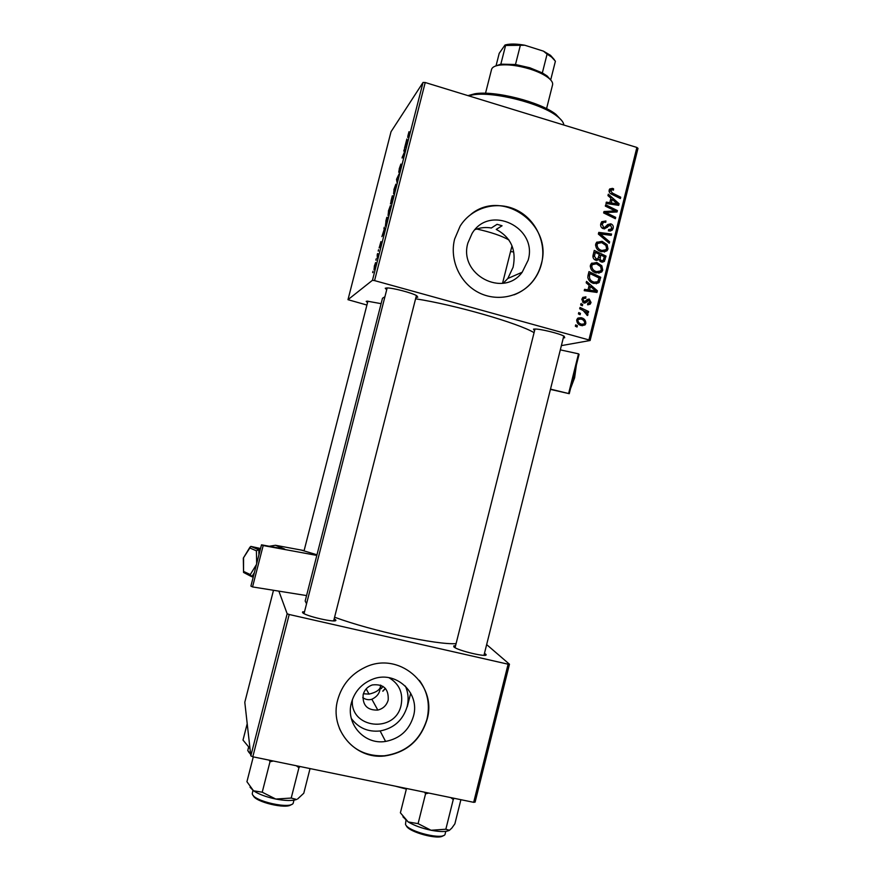 <?xml version="1.0" encoding="UTF-8"?>
<svg xmlns="http://www.w3.org/2000/svg" width="881" height="881" viewBox="0 0 881 881"><rect width="100%" height="100%" fill="white"/><g stroke="black" fill="none" stroke-linecap="round" stroke-linejoin="round"><path stroke-width="1.32" d="M388.917 677.676C399.313 683.832 403.366 693.017 401.097 705.218C395.294 733.818 349.449 728.675 352.422 699.503M363.159 694.613C362.366 705.24 367.256 710.394 377.817 710.075C383.147 708.709 386.605 705.384 388.191 700.076C388.807 688.788 383.499 683.744 372.289 684.944C367.597 686.585 364.547 689.812 363.159 694.613M362.752 697.631C365.692 699.646 368.732 700.197 371.87 699.261C376.539 697.003 379.215 693.832 379.92 689.757L381.021 685.385M351.42 702.752C345.385 723.73 364.437 745.15 385.581 741.428C399.875 738.641 409.18 730.228 413.464 716.187C420.49 692.356 394.908 669.527 371.969 679.482C361.419 683.942 354.569 691.695 351.42 702.752M351.343 718.511C358.49 728.036 368.082 732.188 380.118 730.955C393.983 728.268 402.991 720.129 407.154 706.54C408.861 699.426 408.266 692.598 405.381 686.068M337.687 699.932C329.285 729.281 354.856 759.587 384.512 755.986C406.317 752.748 420.523 740.525 427.12 719.303C437.571 684.019 398.41 650.795 365.042 667.358C351.023 674.075 341.905 684.933 337.687 699.932M339.405 728.4C348.314 747.385 363.313 756.515 384.413 755.777C406.207 752.539 420.391 740.326 426.988 719.116C430.247 704.822 427.714 691.904 419.378 680.352M467.888 243.002C458.34 274.52 503.359 298.406 522.191 272.229L528.137 260.214C538.126 227.463 489.539 203.929 472.062 233.476L467.888 243.002M503.26 283.197L507.819 278.495L513.105 267.218C516.574 249.929 510.958 237.33 496.234 229.412L502.071 225.767L497.071 224.314L502.071 225.767M454.629 239.059C449.431 259.289 459.408 282.184 477.612 292.04C495.772 302.007 519.283 297.569 532.289 281.942C536.683 276.656 539.745 270.632 541.463 263.882C546.848 242.793 535.67 218.929 515.98 209.766C496.366 200.428 471.588 207.597 460.113 226.164L454.629 239.059M514.052 294.838C521.145 292.118 527.168 287.856 532.102 282.019C536.496 276.733 539.546 270.709 541.275 263.97C553.213 224.666 502.798 188.336 471.093 214.182M334.196 618.748L335.705 619.916C338.778 623.814 303.229 615.731 302.491 612.35L304.584 611.469M484.484 653.284L485.949 654.407C489.131 658.085 456.865 650.486 453.825 646.819L453.759 645.927L455.576 645.663M534.536 330.849L533.512 329.153L534.547 329.042C539.778 328.679 559.776 333.558 564.203 336.267L564.699 337.764L563.322 337.864M367.52 302.668L366.199 301.357L367.256 301.159L381.11 303.659M386.693 289.849L385.25 288.23L386.781 287.955C392.199 287.669 412.22 292.877 416.779 295.752L417.781 297.205L415.942 297.437M497.071 224.314L491.345 228.003C485.794 227.023 480.354 227.573 475.035 229.622M306.544 603.771L305.178 601.018L382.486 298.252L384.931 296.721M363.401 693.754L369.04 694.118C375.625 692.543 379.403 690.208 380.372 687.125L380.46 685.088M383.026 686.376L381.275 688.612M385.36 688.358L382.772 691.1M385.471 688.479L382.861 691.244M580.656 304.947L580.986 303.615L582.682 304.385L582.352 305.751L580.656 304.947M578.421 313.911L578.751 312.579L580.447 313.361L580.105 314.715L578.421 313.911M590.38 265.324L591.316 263.551L596.8 262.483L601.811 265.798L602.725 270.115L601.745 271.943L596.151 272.945C592.241 271.844 590.314 269.3 590.38 265.324M586.184 282.812L586.548 281.369L597.395 290.807L596.988 292.426L584.224 290.675L584.555 289.342L588.023 289.871L589.158 285.334L586.184 282.812M593.001 255.501L594.279 250.391L606.04 256.118L604.289 261.448L601.36 262.031L598.805 259.41L595.919 260.28C593.695 259.466 592.726 257.869 593.001 255.501M598.353 234.071L598.783 232.375L611.546 234.027L611.216 235.359L600.269 233.95L609.608 241.79L609.256 243.222L598.353 234.071M612.504 188.369L613.594 188.82L613.418 190.186L612.383 189.745L610.566 190.67L612.438 193.093L620.731 197.201L620.4 198.544L611.81 194.294C609.861 193.534 608.969 192.157 609.145 190.153L609.718 188.941L612.504 188.369L610.159 189.646L610.962 189.966M605.335 206.099L605.676 204.766L617.394 210.581L617.052 211.969L605.732 212.519L615.698 217.365L615.367 218.708L603.628 212.927L603.981 211.539L615.29 210.955L605.335 206.099M423.045 82.44L391.032 131.721L347.984 299.683L372.454 280.29L423.045 82.44L425.226 82.517L374.568 280.61L588.915 339.923L636.886 147.446L637.998 148.36L590.116 340.507L588.915 339.923M425.226 82.517L636.886 147.446M607.956 195.626L608.308 194.194L619.101 203.742L618.693 205.361L605.996 203.456L606.326 202.123L609.784 202.696L610.907 198.181L607.956 195.626M600.776 223.697L601.723 221.704L605.919 220.977L605.743 222.342L603.848 222.144L602.186 224.203L603.606 227.386L604.762 227.364L607.714 224.534L610.775 223.818C612.824 224.611 613.617 226.12 613.143 228.333L612.251 230.117L608.386 230.921L608.595 229.567L611.106 229.071L611.711 227.871L610.522 225.162L603.386 228.741C601.15 227.827 600.28 226.142 600.776 223.697M595.666 244.136L596.569 242.396L602.086 241.306L607.086 244.632L608 248.949L607.064 250.733L601.437 251.757C597.527 250.645 595.611 248.101 595.666 244.136M585.777 296.798L585.777 298.219L583.552 298.538L583.057 299.485L583.993 301.621L589.191 299L591.052 302.502L590.182 304.165L587.572 304.76L587.748 303.383L589.94 302.128L589.059 300.388L585.568 302.767L583.762 302.976L581.945 299.111L582.804 297.426L585.942 296.842M588.045 275.379L588.982 271.601L600.765 277.284L598.926 282.691L593.827 283.462C590.666 282.636 588.673 280.654 587.825 277.515L588.045 275.379M576.758 319.858L577.573 318.382L581.141 317.7C584.301 318.448 585.854 320.387 585.81 323.503L585.017 324.935L581.284 325.552C578.255 324.792 576.747 322.887 576.758 319.858M579.698 308.791L580.039 307.447L588.629 311.533L588.288 312.876L586.515 312.017L588.001 314.737L587.451 315.552L583.123 310.475L579.698 308.791M575.348 326.212L575.678 324.88L577.374 325.651L577.044 327.016L575.348 326.212M561.384 345.616L590.116 340.507M347.984 299.683L366.914 305.046M378.191 251.063L378.544 249.719L378.367 251.107M375.879 260.137L376.22 258.794L376.055 260.192M388.411 211.044L390.36 205.702L390.03 210.085L388.047 215.504L388.565 211.088M383.929 228.664L384.292 227.21L384.579 231.362L381.891 236.626L384.402 228.796M390.999 201.033L392.32 195.857L393.664 195.824L391.428 203.291L391.417 202.024L390.47 203.963L391.142 201.077M396.538 179.339L399.445 173.205L396.979 178.358L397.045 182.609L396.538 179.339L397.177 179.526M408.993 131.721L407.881 135.894L409.092 135.487L408.751 136.852L407.639 137.337L409.114 131.754M403.784 151.036L404.126 149.693L405.59 149.175L402.562 156.576L403.817 156.135L403.465 157.512L402.011 157.952L405.04 150.552L403.784 151.036M406.493 140.442L406.868 138.989L407.385 142.182L406.967 143.834L404.467 148.36L406.493 140.442L407.132 140.63M399.192 168.921L400.877 164.064L398.972 170.881L401.384 164.329L400.976 167.291L399.434 171.817L401.13 165.694L398.73 172.236L399.335 168.965M393.895 189.602L395.866 184.162L395.58 188.413L393.565 193.919L394.049 189.646M380.933 241.581L379.513 246.669L381.165 242.242L380.812 244.72L379.138 247.957L380.944 241.592M385.845 221.142L386.825 217.321L388.125 217.508L385.371 226.087L385.999 221.186M374.304 266.216L375.614 262.571L375.328 266.15L373.996 269.762L374.414 266.249M377.2 254.95L377.553 253.585L378.412 254.003L377.332 258.177L377.2 254.95L378.103 255.204M372.685 272.581L373.037 271.238L372.872 272.636M273.495 590.281L244.797 702.267L250.821 755.843L287.162 613.749L289.199 614.498L252.814 756.779L473.681 802.327L508.106 664.197L509.46 664.23L475.101 802.117L473.681 802.327M289.199 614.498L508.106 664.197M486.653 644.595L509.46 664.23M278.881 591.14L287.162 613.749M334.582 617.218C372.167 631.082 437.185 645.068 456.083 643.626M252.814 756.779L250.821 755.843M415.59 298.802C454.794 304.837 518.105 323.063 534.073 332.666M374.568 280.61L372.454 280.29M513.645 251.922L510.54 251.592M405.37 150.056L404.126 149.693M403.619 156.895L402.562 156.576M403.696 156.587L402.969 156.377M403.619 156.906L402.375 156.543M407.264 141.445L406.648 141.257M406.846 142.623L405.756 145.332L407.242 142.744M407.33 141.852L406.692 141.665M395.855 186.144L395.514 185.517L394.093 189.426L393.939 192.543L396.076 186.21M393.565 196.221L392.32 195.857M393.157 197.201L391.77 201.947L393.3 197.234M392.574 197.212L390.977 202.729L392.728 197.245M384.116 231.505L384.039 230.26L383.092 233.939L384.512 231.615M388.08 217.673L386.825 217.321M387.618 218.851L386.627 218.697L385.724 224.732L387.761 218.895M390.316 207.762L390.008 207.057L388.609 210.9L388.411 214.127L390.547 207.828M375.185 266.238L375.295 263.904L374.139 268.165L375.295 266.26M614.365 211.407L617.394 210.581M604.267 213.246L605.732 212.519M607.262 214.722L608.837 213.951M614.145 218.103L615.698 217.365M603.727 212.541L609.355 212.134L611.7 210.988M609.355 212.134L612.923 212.112L615.29 210.955M616.337 204.612L619.101 203.742M607.791 203.72L609.784 202.696M609.212 202.993L608.98 203.896M615.367 202.178L612.163 199.337L611.271 202.938L617.603 203.974L615.367 202.178M610.39 200.251L612.163 199.337M615.731 204.91L617.603 203.974M609.289 203.952L611.271 202.938M612.031 189.668L613.594 188.82M609.09 191.463L610.566 190.67M619.244 197.972L620.731 197.201M609.377 189.492L610.159 189.646M601.657 221.781L603.606 222.067L605.919 220.977M602.031 223.168L600.787 223.653M600.611 224.941L602.186 224.203M602.086 228.091L603.606 227.386M602.527 228.388L604.762 227.364M607.461 224.754L610.775 223.818M608.43 224.897L609.355 225.305M610.797 229.357L613.143 228.333M610.786 229.39L609.894 231.163M608.474 230.393L609.586 229.754M607.45 226.186L609.3 225.338M606.965 226.406L604.553 228.928M598.452 233.663L609.2 235.051L611.546 234.027M598.926 234.555L600.269 233.95M608.242 242.363L609.608 241.79M596.922 242.066L599.796 242.286L602.086 241.306M605.732 245.193L607.086 244.632M605.82 249.83L608 248.949M605.643 249.973L604.278 252.076M601.051 251.636L603.54 250.722M597.803 243.365L595.655 244.213M605.886 245.403L601.69 242.616L597.703 243.453L597.087 244.643C597.208 247.715 598.816 249.664 601.899 250.479L605.919 249.719L606.568 248.497L605.886 245.403M600.016 251.239L601.899 250.479M595.534 245.303L597.087 244.643M593.827 252.197L594.741 252.638M599.179 254.796L600.093 255.237M604.322 256.778L606.04 256.118M602.813 260.666L602.285 261.932L604.586 261.073M596.437 260.391L598.805 259.41M595.027 259.906L596.911 259.069M600.335 261.591L602.152 260.776M597.692 258.86L597.681 259.84M604.333 256.789L600.666 255.005L600.104 259.466L601.646 260.688L603.232 260.369L604.333 256.789M598.959 255.677L600.666 255.005M599.95 261.327L601.646 260.688M598.937 259.906L600.104 259.466M599.3 254.334L595.325 252.406L594.444 256.217L596.283 258.959L597.902 258.684L599.3 254.334M593.607 253.1L595.325 252.406M594.587 259.62L596.283 258.959M592.913 256.823L594.444 256.217M583.74 297.492L583.618 298.472M582.936 298.725L582.033 298.78M581.812 299.848L583.057 299.485M582.418 302.073L583.993 301.621M586.878 299.617L589.191 299M586.977 299.639L588.189 300.344L586.085 300.939L583.861 302.998M589.565 302.921L591.052 302.502M588.739 303.427L587.902 304.826M584.466 303.075L585.568 302.767M582.925 297.304L583.585 297.448M588.96 286.138L589.642 286.721M594.95 291.336L597.395 290.807M595.127 291.49L594.961 292.151M584.301 290.334L588.023 289.871M587.484 290.036L587.297 290.785L593.629 291.732L595.886 291.049L590.424 286.479L589.521 290.091L595.886 291.049M588.739 287.008L590.424 286.479M587.297 290.785L589.521 290.091M588.563 273.264L589.587 273.76M598.926 277.9L600.765 277.284M597.472 281.975L597.131 282.779L599.41 282.041M597.131 282.779L596.239 283.792M592.671 283.054L595.688 282.416M599.058 277.956L590.028 273.606L589.598 275.312C589.048 278.914 590.6 281.193 594.235 282.151L597.747 281.744L599.058 277.956M588.332 274.211L590.028 273.606M592.164 282.834L594.235 282.151M587.924 275.896L589.598 275.312M591.823 263.1L594.543 263.342L596.8 262.483M594.543 263.342L595.303 263.584M600.413 266.304L601.811 265.798M600.699 270.83L602.725 270.115M600.368 271.15L598.838 273.264M595.281 272.647L598.144 271.899M592.649 264.41L590.391 265.28M600.6 266.569L596.415 263.793L592.45 264.619L591.801 265.842C591.922 268.914 593.53 270.852 596.613 271.656L600.611 270.919L601.294 269.652L600.6 266.569M594.609 272.361L596.613 271.656M590.248 266.414L591.801 265.842M577.98 318.041L581.141 317.7M578.96 318.228L581.053 319.098M584.323 323.834L585.81 323.503M583.519 324.318L582.396 325.761M579.158 324.626L582.198 324.351M578.266 319.462L576.868 319.506M584.709 323.129C584.488 320.926 583.233 319.572 580.942 319.065L578.299 319.429L577.881 320.177C578.145 322.336 579.401 323.679 581.625 324.23L584.268 323.889L584.709 323.129M579.445 324.715L581.625 324.23M576.67 320.475L577.881 320.177M578.432 313.878L580.447 313.361M584.312 311.103L586.339 312.072M586.592 312.05L588.629 311.533M585.821 312.204L586.515 312.017M586.757 315.046L588.001 314.737M580.678 304.947L582.682 304.385M575.381 326.102L577.374 325.651M509.042 240.039C501.807 235.866 491.036 232.199 476.742 229.016M563.862 125.047C563.62 122.404 561.329 119.442 557.001 116.149C541.011 103.286 493.162 91.183 472.888 94.862L468.516 95.798M467.976 95.633L474.683 93.804C494.307 90.225 540.449 101.899 555.922 114.365L561.891 120.741M247.209 723.675L243.002 740.084L249.995 748.52M249.995 748.432L248.827 747.804M310.046 768.573L303.78 793.23L297.624 798.968M296.302 765.743L298.934 767.736L300.025 766.514M298.934 767.736L291.215 798.054L275.764 799.045L262.23 792.206L253.519 790.786L246.933 781.711L253.276 756.867M250.039 787.218L253.519 790.786C258.816 794.266 266.227 797.019 275.764 799.045C285.235 800.829 292.173 800.972 296.589 799.463L291.215 798.054M269.168 760.149L269.993 761.768L262.23 792.206M269.993 761.768L273.341 761.008M460.895 799.695L454.871 823.845L451.843 828.063L449.464 830.276L445.841 829.23L431.04 830.254L418.09 823.636L408.211 821.962L400.392 812.811L406.504 788.473M450.753 797.602L453.263 799.53L454.1 798.296M453.263 799.53L445.841 829.23M424.554 792.195L425.556 793.825L418.09 823.636M425.556 793.825L428.761 793.065M402.936 816.819L408.211 821.962C414.268 825.541 421.878 828.305 431.04 830.254C440.06 831.961 446.204 831.972 449.464 830.276M495.078 66.207L500.837 64.17L515.484 64.5L529.833 67.771L542.344 72.914L547.134 75.975L551.01 80.336M546.561 108.682L552.574 84.818C553.059 82.748 551.594 80.369 548.18 77.693C543.852 74.422 537.729 71.526 529.844 69.015C517.643 65.381 507.335 64.115 498.888 65.216C494.593 65.943 492.16 67.33 491.576 69.39L485.508 93.265M542.344 72.914L547.079 54.137L543.445 51.142L550.526 55.349L554.347 59.666M500.837 64.17L505.584 45.471L505.022 44.997L507.445 44.457C512.125 43.731 517.907 43.995 524.79 45.239L543.445 51.142M524.79 45.239L505.584 45.471M515.484 64.5L520.264 45.658M550.724 79.764L555.404 61.196L551.55 57.045L547.079 54.137M496.025 65.877L499.208 53.334L505.022 44.997M550.504 389.127L569.247 393.686L550.438 389.402M560.327 349.867L578.509 353.832L568.674 393.267M569.247 393.686L579.059 354.349L578.509 353.832M574.588 377.751L576.339 365.373L574.61 377.806L570.536 388.554M570.602 388.367L574.555 377.828M269.245 546.253L275.456 545.273L284.728 549.105L261.503 544.832L250.898 586.118L252.55 586.922L263.188 545.537L261.503 544.832M301.225 550.052L316.984 554.81M316.83 555.415L263.188 545.537M306.566 595.578L252.55 586.922M251.195 546.539L258.816 549.601L256.404 550.823L249.841 547.982L250.832 546.385L260.556 548.522M254.367 572.628L251.834 576.736L253.243 576.967M258.926 554.887L258.816 549.601L260.214 549.854M249.841 547.982L243.321 558.102L250.028 547.057M243.574 558.29L243.541 572.43L251.151 576.416M251.834 576.736L250.303 574.566L256.426 564.578M408.905 136.225L408.024 135.96M612.449 204.425L614.464 203.401M611.018 193.853L612.438 193.093M605.137 228.3L607.45 227.243M601.106 236.372L602.505 235.756M603.441 260.038L605.225 259.366M598.386 257.836L600.137 257.164M592.99 255.578L594.697 254.895M585.017 301.809L587.231 301.181M590.49 291.204L592.737 290.521M598.199 281.039L599.972 280.455M248.464 747.562L247.759 750.634L250.589 753.729M250.667 754.422L248.508 751.834M406.35 789.079L395.305 786.16M252.968 790.389L252.285 793.539C251.933 801.049 292.778 810.08 293.329 802.646L293.968 800.146M291.292 804.496C286.942 809.606 254.675 801.952 253.254 795.444M405.943 820.42L405.502 824.363C407.947 831.818 444.795 840.661 445.158 833.889L445.797 831.356M443.22 835.595C439.234 840.386 408.344 832.071 406.306 825.684M303.505 550.482L275.456 545.273M243.784 571.516L250.303 574.566M256.668 563.664L256.404 550.823M371.87 699.261L377.817 710.075M380.118 730.955L385.581 741.428M507.819 278.495L522.191 272.229M484.484 655.299L485.949 654.407M369.04 694.118L366.177 688.909M410.7 693.182L407.286 706.749L410.7 693.182M454.607 647.414L453.759 645.927M334.119 620.852L335.672 619.883M303.626 613.352L302.723 611.788M610.841 190.087L609.046 191.067M602.89 222.761L600.754 223.774M612.251 230.117L609.905 231.152M607.593 227.089L605.269 228.146M607.064 250.733L604.74 251.658M597.703 243.453L595.622 244.345M604.289 261.448L602.296 262.197M598.573 259.675L596.657 260.413M583.552 298.538L581.967 299.011M590.182 304.165L587.957 304.771M587.506 300.884L585.292 301.511M586.46 302.007L584.257 302.624M598.926 282.691L596.646 283.429M601.745 271.943L599.454 272.736M592.45 264.619L590.358 265.401M585.017 324.935L582.826 325.419M578.299 319.429L576.78 319.792M474.683 93.804L472.888 94.862M555.922 114.365L557.001 116.149M367.906 301.17L304.088 550.713M333.657 620.874L416.416 295.553M304.044 613.594L387.166 287.955M563.774 336.046L483.977 655.31M534.987 329.031L455.07 647.689M547.134 75.975L548.18 77.693M511.982 245.876L502.544 283.297M500.628 64.203L498.888 65.216M550.526 55.349L551.55 57.045M507.445 44.457L505.738 45.449M250.832 546.385L258.309 549.59M243.541 572.21L243.321 558.102"/></g></svg>
